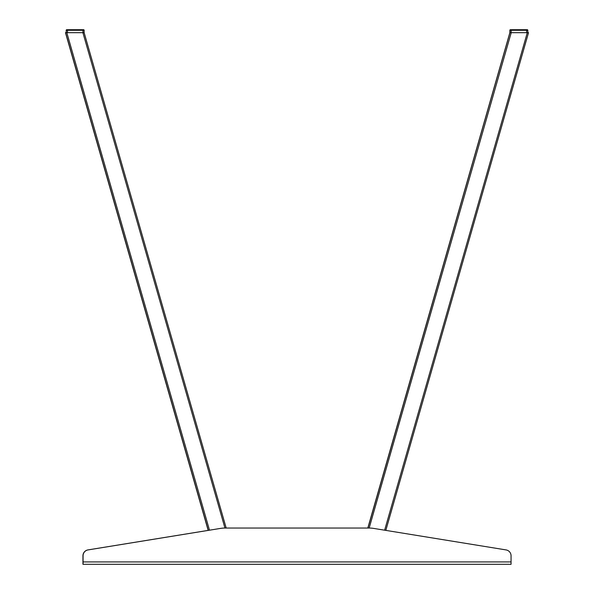 <?xml version="1.0" encoding="UTF-8"?>
<svg xmlns="http://www.w3.org/2000/svg" width="594" height="594" viewBox="0 0 594 594"><rect width="100%" height="100%" fill="white"/><g stroke="black" fill="none" stroke-linecap="round" stroke-linejoin="round"><path stroke-width="0.89" d="M66.706 32.67L65.466 32.67L208.19 530.405M528.415 32.67L527.175 32.67M84.14 32.67L67.493 32.67L67.493 29.7L83.546 29.7L84.14 30.294A0.594 0.594 0 0 0 83.546 29.7L84.14 30.294L84.14 32.67L226.18 528.036L367.82 528.036L509.86 32.67L509.86 30.294A0.594 0.594 0 0 1 510.454 29.7L511.107 29.7M66.78 29.7L66.78 29.7A0.594 0.594 0 0 0 66.186 30.294L67.374 29.7L66.78 29.7M67.493 29.7L67.493 30.294L66.305 30.294L67.493 29.7L66.899 29.7A0.594 0.594 0 0 0 66.305 30.294L66.186 32.67M511.048 29.7L510.454 29.7A0.594 0.594 0 0 0 509.942 29.99A0.594 0.594 0 0 1 510.454 29.7L509.919 30.294A0.594 0.594 0 0 1 510.513 29.7L509.919 30.294L509.919 32.67L509.979 30.294A0.594 0.594 0 0 1 510.573 29.7L526.626 29.7L526.626 30.294L526.626 29.7L527.22 29.7L527.814 30.294L526.626 30.294L526.626 32.67L526.626 30.294L509.979 30.294A0.594 0.594 0 0 1 510.573 29.7L509.86 30.294L509.919 32.67L367.879 528.036M66.84 29.7L66.84 29.7A0.594 0.594 0 0 0 66.246 30.294L67.434 29.7M208.182 530.383L87.934 549.918A5.947 5.947 0 0 0 82.945 555.784L82.945 564.3L83.004 556.051A5.947 5.947 0 0 1 83.175 554.625M83.063 561.627L83.004 556.051M528.474 32.67L527.234 32.67M66.766 32.67L65.526 32.67L208.249 530.397M66.246 32.67L66.186 30.294M369.171 528.036L511.219 32.67L528.534 32.67L385.818 530.383M511.219 32.67L509.979 32.67L509.979 30.294M367.938 528.036L509.919 32.67M84.14 30.294L82.952 30.294L82.952 32.67L65.585 32.67L208.301 530.383M526.626 32.67L511.167 32.67L511.167 29.7M527.814 32.67L527.814 30.294L527.814 32.67M526.626 30.294L527.814 30.294A0.594 0.594 0 0 0 527.524 29.782A0.594 0.594 0 0 1 527.732 29.99M83.546 29.7L82.952 29.7L83.546 29.7M88.053 549.918L220.389 528.422A29.722 29.722 0 0 1 225.156 528.036L368.963 528.036A29.722 29.722 0 0 1 373.73 528.422L506.066 549.918A5.947 5.947 0 0 1 511.055 555.784L511.055 564.3L83.063 564.3L83.063 555.784A5.947 5.947 0 0 1 88.053 549.918M511.055 561.924L83.063 561.924L83.063 555.784M526.626 29.7L527.814 30.294M82.952 29.7L82.952 30.294L67.493 30.294L67.493 32.67M67.493 30.294L66.246 30.294M384.63 530.197L527.294 32.67M224.948 528.036L82.9 32.67M209.489 530.197L66.825 32.67"/></g></svg>
